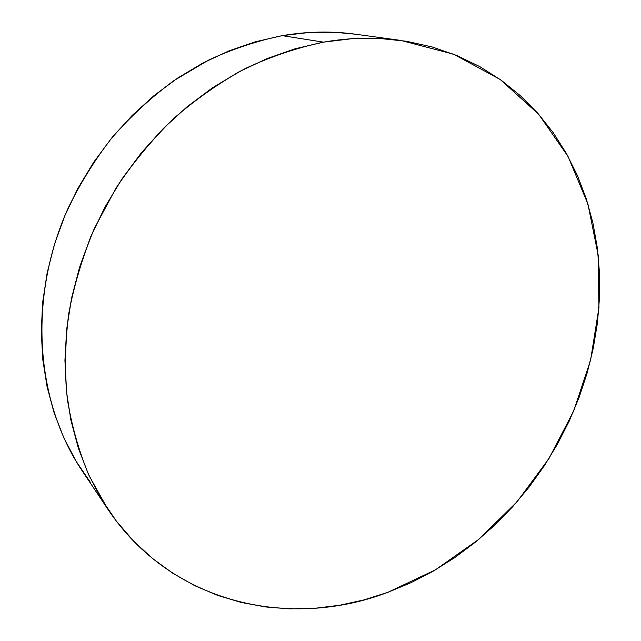 <?xml version="1.0" encoding="UTF-8"?>
<svg xmlns="http://www.w3.org/2000/svg" width="641" height="641" viewBox="0 0 641 641"><rect width="100%" height="100%" fill="white"/><g stroke="black" fill="none" stroke-linecap="round" stroke-linejoin="round"><path stroke-width="0.96" d="M400.296 40.343L355.09 34.165C331.453 30.928 307.167 31.425 282.216 35.648L323.497 42.146C349.962 37.547 375.634 36.954 400.529 40.367L453.604 54.221L500.148 79.46L538.616 114.21L568.038 156.42L587.925 204.022L598.165 255.038L598.934 307.624L590.609 360.082L573.735 410.873L548.96 458.547L517.047 501.775L478.867 539.289L435.423 569.857L387.869 592.324C289.964 629.678 171.211 604.271 107.744 509.05L89.187 475.894C79.075 451.873 71.792 426.289 67.337 399.151C64.621 371.355 65.062 342.951 68.675 313.954C74.116 284.908 82.689 256.408 94.371 228.436L115.877 188.326C132.799 162.942 152.005 139.714 173.511 118.649C196.066 99.059 219.983 82.352 245.255 68.547C271.007 56.528 297.087 47.73 323.497 42.146L282.216 35.648C257.337 40.792 232.827 48.916 208.686 60.03L173.895 80.63C151.749 96.943 131.373 115.636 112.76 136.725C95.381 158.976 80.51 182.781 68.13 208.157C27.411 298.682 35.728 401.971 82.232 470.935L107.56 508.778M323.497 42.146L295.092 48.788L266.88 58.66L239.213 71.696L212.475 87.809L187.02 106.831L163.223 128.561L141.413 152.726L121.894 179.031L104.948 207.115L90.798 236.601L79.628 267.081L71.552 298.137L66.656 329.362L64.933 360.338L66.36 390.665L70.847 419.983L78.266 447.947L88.442 474.26L101.174 498.658L116.237 520.933L133.392 540.884L152.382 558.399L172.942 573.358L194.816 585.714L217.74 595.433L241.465 602.508L265.751 606.971L290.357 608.87L315.076 608.269L339.69 605.248L364.016 599.896L387.869 592.324L411.081 582.645L433.508 570.971L454.998 557.422L475.422 542.126L494.66 525.219L512.584 506.823L529.097 487.08L544.097 466.119L557.486 444.093L569.184 421.137L579.095 397.404L587.156 373.038L593.286 348.199L597.42 323.056L599.495 297.777L599.463 272.537L597.276 247.514L592.909 222.916L586.331 198.934L577.525 175.778L566.516 153.664L553.311 132.815L537.959 113.457L520.524 95.829L501.102 80.141L479.821 66.632L456.817 55.519L432.274 46.993L406.41 41.248L379.472 38.444L351.733 38.716L323.497 42.146M355.298 34.197L335.115 32.322L308.866 32.515L282.216 35.648L255.471 41.769L228.957 50.887L203.021 62.938L177.998 77.841L154.233 95.445L132.046 115.564L111.75 137.943L93.626 162.317L77.914 188.366L64.829 215.737L54.533 244.061L47.138 272.97L42.707 302.071L41.256 330.996L42.747 359.377L47.097 386.876L54.205 413.173L63.9 437.987L75.999 461.079L90.301 482.224"/></g></svg>
